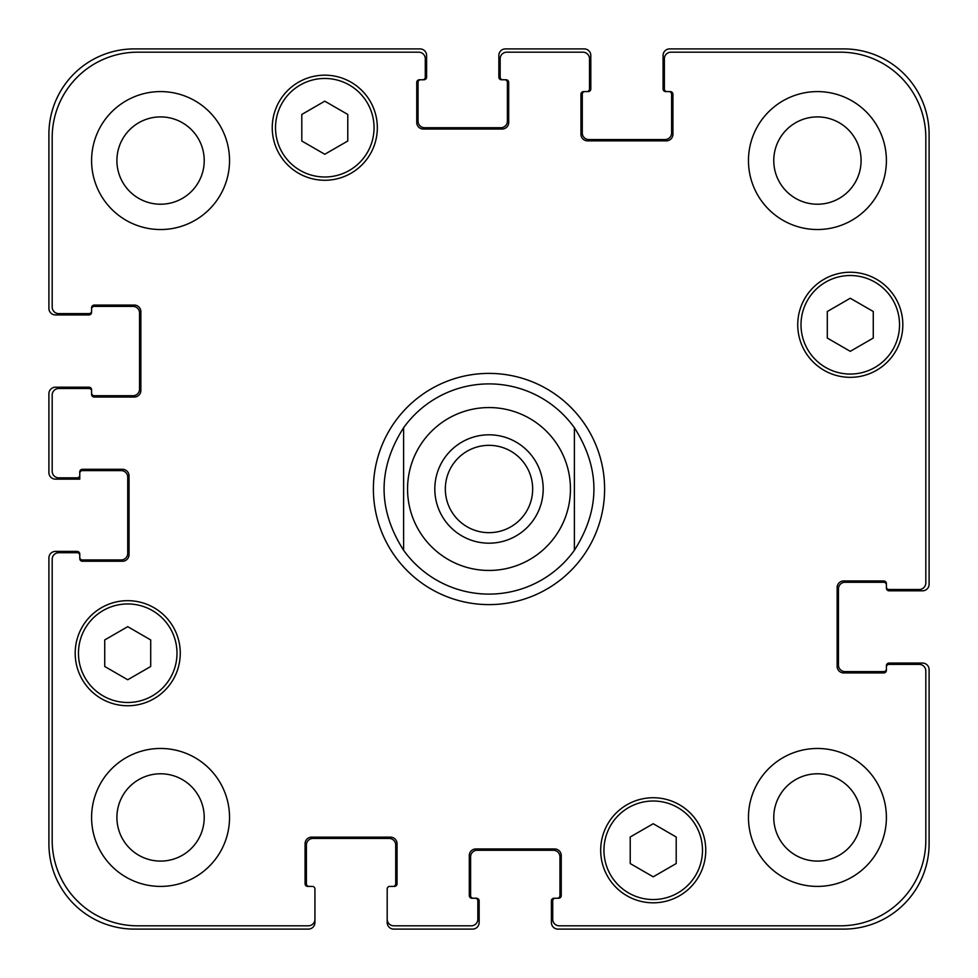 <?xml version="1.0" encoding="UTF-8"?>
<svg xmlns="http://www.w3.org/2000/svg" width="978" height="978" viewBox="0 0 978 978"><rect width="100%" height="100%" fill="white"/><g stroke="black" fill="none" stroke-linecap="round" stroke-linejoin="round"><path stroke-width="1.47" d="M574.392 427.728L574.392 550.272L574.392 427.728C600.431 468.572 600.431 509.428 574.392 550.272A105.098 105.098 0 0 1 403.608 550.272L403.608 427.728L403.608 550.272C377.569 509.428 377.569 468.572 403.608 427.728A105.098 105.098 0 0 1 574.392 427.728M445.332 489A43.668 43.668 0 0 0 489 532.668A43.668 43.668 0 0 0 532.668 489A43.668 43.668 0 0 0 489 445.332A43.668 43.668 0 0 0 445.332 489M543.193 489A54.193 54.193 0 0 1 461.909 535.932A54.193 54.193 0 0 1 461.909 442.068A54.193 54.193 0 0 1 543.193 489M489 604.612A115.612 115.612 0 0 1 388.877 431.2A115.612 115.612 0 0 1 589.123 431.2A115.612 115.612 0 0 1 489 604.612M676.201 863.55L653.218 876.826L630.223 863.55L630.223 836.997L653.218 823.733L676.201 836.997L676.201 863.55M150.71 666.495L127.727 679.759L104.732 666.495L104.732 639.942L127.727 626.666L150.71 639.942L150.71 666.495M347.777 141.003L324.782 154.267L301.799 141.003L301.799 114.45L324.782 101.174L347.777 114.45L347.777 141.003M873.268 338.058L850.273 351.334L827.29 338.058L827.29 311.505L850.273 298.241L873.268 311.505L873.268 338.058M374.048 127.727A49.267 49.267 0 0 0 300.148 85.062A49.267 49.267 0 0 0 300.148 170.392A49.267 49.267 0 0 0 374.048 127.727M377.337 127.727A52.555 52.555 0 0 1 298.51 173.228A52.555 52.555 0 0 1 298.51 82.213A52.555 52.555 0 0 1 377.337 127.727M176.994 653.218A49.267 49.267 0 0 0 103.093 610.553A49.267 49.267 0 0 0 103.093 695.884A49.267 49.267 0 0 0 176.994 653.218M180.27 653.218A52.555 52.555 0 0 1 101.455 698.72A52.555 52.555 0 0 1 101.455 607.705A52.555 52.555 0 0 1 180.27 653.218M702.485 850.273A49.267 49.267 0 0 0 628.585 807.608A49.267 49.267 0 0 0 628.585 892.938A49.267 49.267 0 0 0 702.485 850.273M705.761 850.273A52.555 52.555 0 0 1 626.947 895.787A52.555 52.555 0 0 1 626.947 804.772A52.555 52.555 0 0 1 705.761 850.273M899.54 324.782A49.267 49.267 0 0 0 825.64 282.116A49.267 49.267 0 0 0 825.64 367.447A49.267 49.267 0 0 0 899.54 324.782M902.828 324.782A52.555 52.555 0 0 1 824.002 370.295A52.555 52.555 0 0 1 824.002 279.28A52.555 52.555 0 0 1 902.828 324.782M925.811 137.58A85.392 85.392 0 0 0 840.42 52.189L670.957 52.189A6.565 6.565 0 0 0 664.38 58.753L664.38 88.974A2.628 2.628 0 0 0 667.008 91.602L670.297 91.602A2.628 2.628 0 0 1 672.925 94.218L672.925 134.292A6.565 6.565 0 0 1 666.348 140.856L587.534 140.856A6.565 6.565 0 0 1 580.956 134.292L580.956 94.218A2.628 2.628 0 0 1 583.585 91.602L586.873 91.602A2.628 2.628 0 0 0 589.502 88.974L589.502 58.753A6.565 6.565 0 0 0 582.937 52.189L506.738 52.189A6.565 6.565 0 0 0 500.161 58.753L500.161 77.14A2.628 2.628 0 0 0 502.79 79.768L506.078 79.768A2.628 2.628 0 0 1 508.707 82.397L508.707 122.47A6.565 6.565 0 0 1 502.142 129.035L423.315 129.035A6.565 6.565 0 0 1 416.75 122.47L416.75 82.397A2.628 2.628 0 0 1 419.366 79.768L422.655 79.768A2.628 2.628 0 0 0 425.283 77.14L425.283 58.753A6.565 6.565 0 0 0 418.718 52.189L137.58 52.189A85.392 85.392 0 0 0 52.189 137.58L52.189 307.043A6.565 6.565 0 0 0 58.753 313.62L88.974 313.62A2.628 2.628 0 0 0 91.602 310.992L91.602 307.703A2.628 2.628 0 0 1 94.218 305.075L134.292 305.075A6.565 6.565 0 0 1 140.856 311.652L140.856 390.466A6.565 6.565 0 0 1 134.292 397.044L94.218 397.044A2.628 2.628 0 0 1 91.602 394.415L91.602 391.127A2.628 2.628 0 0 0 88.974 388.498L58.753 388.498A6.565 6.565 0 0 0 52.189 395.063L52.189 471.262A6.565 6.565 0 0 0 58.753 477.839L77.14 477.839A2.628 2.628 0 0 0 79.768 475.21L79.768 471.922A2.628 2.628 0 0 1 82.397 469.293L122.47 469.293A6.565 6.565 0 0 1 129.035 475.858L129.035 554.685A6.565 6.565 0 0 1 122.47 561.25L82.397 561.25A2.628 2.628 0 0 1 79.768 558.634L79.768 555.345A2.628 2.628 0 0 0 77.14 552.717L58.753 552.717A6.565 6.565 0 0 0 52.189 559.282L52.189 840.42A85.392 85.392 0 0 0 137.58 925.811L308.363 925.811A6.565 6.565 0 0 0 314.928 919.247L314.928 889.026A2.628 2.628 0 0 0 312.3 886.398L307.703 886.398A2.628 2.628 0 0 1 305.075 883.782L305.075 843.708A6.565 6.565 0 0 1 311.652 837.144L390.466 837.144A6.565 6.565 0 0 1 397.044 843.708L397.044 883.782A2.628 2.628 0 0 1 394.415 886.398L389.819 886.398A2.628 2.628 0 0 0 387.19 889.026L387.19 919.247A6.565 6.565 0 0 0 393.755 925.811L471.262 925.811A6.565 6.565 0 0 0 477.839 919.247L477.839 900.86A2.628 2.628 0 0 0 475.21 898.232L471.922 898.232A2.628 2.628 0 0 1 469.293 895.603L469.293 855.53A6.565 6.565 0 0 1 475.858 848.965L554.685 848.965A6.565 6.565 0 0 1 561.25 855.53L561.25 895.603A2.628 2.628 0 0 1 558.634 898.232L555.345 898.232A2.628 2.628 0 0 0 552.717 900.86L552.717 919.247A6.565 6.565 0 0 0 559.282 925.811L840.42 925.811A85.392 85.392 0 0 0 925.811 840.42L925.811 670.957A6.565 6.565 0 0 0 919.247 664.38L889.026 664.38A2.628 2.628 0 0 0 886.398 667.008L886.398 670.297A2.628 2.628 0 0 1 883.782 672.925L843.708 672.925A6.565 6.565 0 0 1 837.144 666.348L837.144 587.534A6.565 6.565 0 0 1 843.708 580.956L883.782 580.956A2.628 2.628 0 0 1 886.398 583.585L886.398 586.873A2.628 2.628 0 0 0 889.026 589.502L919.247 589.502A6.565 6.565 0 0 0 925.811 582.937L925.811 137.58M229.537 160.563A68.973 68.973 0 0 1 126.076 220.294A68.973 68.973 0 0 1 126.076 100.832A68.973 68.973 0 0 1 229.537 160.563M229.537 817.437A68.973 68.973 0 0 1 126.076 877.168A68.973 68.973 0 0 1 126.076 757.705A68.973 68.973 0 0 1 229.537 817.437M886.398 817.437A68.973 68.973 0 0 1 782.95 877.168A68.973 68.973 0 0 1 782.95 757.705A68.973 68.973 0 0 1 886.398 817.437M886.398 160.563A68.973 68.973 0 0 1 782.95 220.294A68.973 68.973 0 0 1 782.95 100.832A68.973 68.973 0 0 1 886.398 160.563M116.908 160.563A43.668 43.668 0 0 0 182.397 198.375A43.668 43.668 0 0 0 182.397 122.751A43.668 43.668 0 0 0 116.908 160.563M116.908 817.437A43.668 43.668 0 0 0 182.397 855.249A43.668 43.668 0 0 0 182.397 779.625A43.668 43.668 0 0 0 116.908 817.437M773.769 817.437A43.668 43.668 0 0 0 839.258 855.249A43.668 43.668 0 0 0 839.258 779.625A43.668 43.668 0 0 0 773.769 817.437M773.769 160.563A43.668 43.668 0 0 0 839.258 198.375A43.668 43.668 0 0 0 839.258 122.751A43.668 43.668 0 0 0 773.769 160.563M667.008 91.602L665.7 91.602A2.628 2.628 0 0 1 663.072 88.974L663.072 55.465A6.565 6.565 0 0 1 669.637 48.9L843.708 48.9A85.392 85.392 0 0 1 929.1 134.292L929.1 584.245A6.565 6.565 0 0 1 922.535 590.81L889.026 590.81A2.628 2.628 0 0 1 886.398 588.181L886.398 586.873M584.905 91.602A2.628 2.628 0 0 0 582.277 94.218L582.277 132.984A6.565 6.565 0 0 0 588.842 139.548L665.04 139.548A6.565 6.565 0 0 0 671.605 132.984L671.605 94.218A2.628 2.628 0 0 0 668.976 91.602M886.398 584.905A2.628 2.628 0 0 0 883.782 582.277L845.016 582.277A6.565 6.565 0 0 0 838.452 588.842L838.452 665.04A6.565 6.565 0 0 0 845.016 671.605L883.782 671.605A2.628 2.628 0 0 0 886.398 668.976M502.79 79.768L501.482 79.768A2.628 2.628 0 0 1 498.853 77.14L498.853 55.465A6.565 6.565 0 0 1 505.418 48.9L584.245 48.9A6.565 6.565 0 0 1 590.81 55.465L590.81 88.974A2.628 2.628 0 0 1 588.181 91.602L586.873 91.602M886.398 667.008L886.398 665.7A2.628 2.628 0 0 1 889.026 663.072L922.535 663.072A6.565 6.565 0 0 1 929.1 669.637L929.1 843.708A85.392 85.392 0 0 1 843.708 929.1L557.973 929.1A6.565 6.565 0 0 1 551.396 922.535L551.396 900.86A2.628 2.628 0 0 1 554.025 898.232L555.345 898.232M475.21 898.232L476.518 898.232A2.628 2.628 0 0 1 479.147 900.86L479.147 922.535A6.565 6.565 0 0 1 472.582 929.1L393.755 929.1A6.565 6.565 0 0 1 387.19 922.535L387.19 919.247M557.313 898.232A2.628 2.628 0 0 0 559.942 895.603L559.942 856.85A6.565 6.565 0 0 0 553.377 850.273L477.178 850.273A6.565 6.565 0 0 0 470.614 856.85L470.614 895.603A2.628 2.628 0 0 0 473.23 898.232M420.687 79.768A2.628 2.628 0 0 0 418.058 82.397L418.058 121.15A6.565 6.565 0 0 0 424.623 127.727L500.822 127.727A6.565 6.565 0 0 0 507.386 121.15L507.386 82.397A2.628 2.628 0 0 0 504.77 79.768M91.602 310.992L91.602 312.3A2.628 2.628 0 0 1 88.974 314.928L55.465 314.928A6.565 6.565 0 0 1 48.9 308.363L48.9 134.292A85.392 85.392 0 0 1 134.292 48.9L420.027 48.9A6.565 6.565 0 0 1 426.604 55.465L426.604 77.14A2.628 2.628 0 0 1 423.975 79.768L422.655 79.768M91.602 393.095A2.628 2.628 0 0 0 94.218 395.723L132.984 395.723A6.565 6.565 0 0 0 139.548 389.158L139.548 312.96A6.565 6.565 0 0 0 132.984 306.395L94.218 306.395A2.628 2.628 0 0 0 91.602 309.024M393.095 886.398A2.628 2.628 0 0 0 395.723 883.782L395.723 845.016A6.565 6.565 0 0 0 389.158 838.452L312.96 838.452A6.565 6.565 0 0 0 306.395 845.016L306.395 883.782A2.628 2.628 0 0 0 309.024 886.398M79.768 475.21L79.768 479.147L55.465 479.147A6.565 6.565 0 0 1 48.9 472.582L48.9 393.755A6.565 6.565 0 0 1 55.465 387.19L88.974 387.19A2.628 2.628 0 0 1 91.602 389.819L91.602 391.127M314.928 919.247L314.928 922.535A6.565 6.565 0 0 1 308.363 929.1L134.292 929.1A85.392 85.392 0 0 1 48.9 843.708L48.9 557.973A6.565 6.565 0 0 1 55.465 551.396L77.14 551.396A2.628 2.628 0 0 1 79.768 554.025L79.768 555.345M79.768 557.313A2.628 2.628 0 0 0 82.397 559.942L121.15 559.942A6.565 6.565 0 0 0 127.727 553.377L127.727 477.178A6.565 6.565 0 0 0 121.15 470.614L82.397 470.614A2.628 2.628 0 0 0 79.768 473.23M489 570.455A81.455 81.455 0 0 0 559.538 448.279A81.455 81.455 0 0 0 418.462 448.279A81.455 81.455 0 0 0 489 570.455"/></g></svg>
